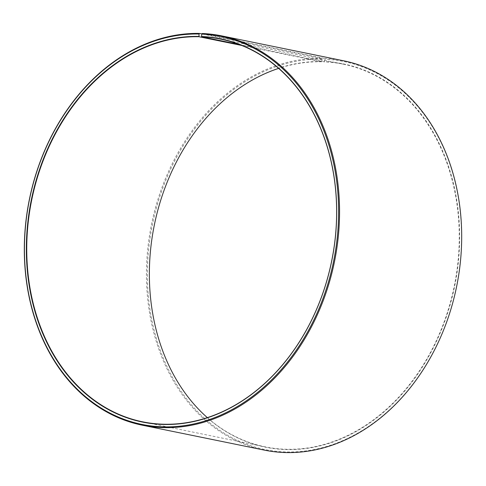 <?xml version="1.0" encoding="UTF-8"?>
<svg xmlns="http://www.w3.org/2000/svg" width="486" height="486" viewBox="0 0 486 486"><rect width="100%" height="100%" fill="white"/><g stroke="black" fill="none" stroke-linecap="round" stroke-linejoin="round"><path stroke-width="0.36" stroke-dasharray="2.43 1.82" d="M207.334 417.62A195.293 153.054 -78.5 0 0 265.235 446.865A195.293 153.054 -78.5 0 0 287.019 449.277A195.293 153.054 -78.5 0 0 456.676 272.391A195.293 153.054 -78.5 0 0 343.389 64.176A195.293 153.054 -78.5 0 0 324.29 61.85L324.727 59.213L324.387 58.46L202.255 33.516M239.252 44.481L324.29 61.85M241.755 45.459L321.604 61.765L322.005 59.128L321.659 58.375L201.921 33.923M321.659 58.375A198.659 155.69 -78.5 0 0 149.074 238.316A198.659 155.69 -78.5 0 0 264.311 450.115M322.005 59.128A197.99 155.162 -78.5 0 0 148.358 252.489A197.99 155.162 -78.5 0 0 286.947 451.986A197.99 155.162 -78.5 0 0 460.436 260.332A197.99 155.162 -78.5 0 0 324.727 59.213M321.793 61.534A195.566 153.26 -78.5 0 0 150.265 252.532A195.566 153.26 -78.5 0 0 287.159 449.58A195.566 153.26 -78.5 0 0 458.529 260.277A195.566 153.26 -78.5 0 0 324.478 61.613M321.604 61.765A195.293 153.054 -78.5 0 0 278.666 68.38M343.821 60.829A198.659 155.69 -78.5 0 0 324.387 58.46M343.389 64.176L220.766 39.135M265.235 446.865L142.611 421.824"/><path stroke-width="0.73" d="M201.921 33.923L199.527 33.431L199.053 34.014L198.981 36.723A195.293 153.054 -78.5 0 0 29.324 213.609A195.293 153.054 -78.5 0 0 142.611 421.824A195.293 153.054 -78.5 0 0 164.396 424.235A195.293 153.054 -78.5 0 0 334.052 247.344A195.293 153.054 -78.5 0 0 220.766 39.135A195.293 153.054 -78.5 0 0 201.666 36.802L239.252 44.481M198.841 36.42A195.566 153.26 -78.5 0 0 27.313 227.418A195.566 153.26 -78.5 0 0 164.207 424.466A195.566 153.26 -78.5 0 0 335.577 235.163A195.566 153.26 -78.5 0 0 201.532 36.505L201.666 36.802M199.053 34.014A197.99 155.162 -78.5 0 0 25.406 227.381A197.99 155.162 -78.5 0 0 163.995 426.872A197.99 155.162 -78.5 0 0 337.484 235.224A197.99 155.162 -78.5 0 0 201.775 34.099L201.532 36.505M199.527 33.431A198.659 155.69 -78.5 0 0 26.943 213.372A198.659 155.69 -78.5 0 0 142.179 425.171A198.659 155.69 -78.5 0 0 164.341 427.625A198.659 155.69 -78.5 0 0 336.926 247.684A198.659 155.69 -78.5 0 0 221.689 35.885A198.659 155.69 -78.5 0 0 202.255 33.516L201.775 34.099M142.179 425.171L264.311 450.115A198.659 155.69 -78.5 0 0 286.473 452.569A198.659 155.69 -78.5 0 0 459.057 272.628A198.659 155.69 -78.5 0 0 343.821 60.829L221.689 35.885M278.666 68.38A195.293 153.054 -78.5 0 0 154.36 224.897A195.293 153.054 -78.5 0 0 207.334 417.62M198.981 36.723L241.755 45.459"/></g></svg>
